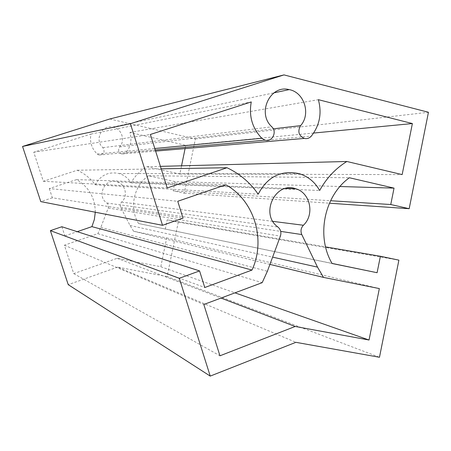 <?xml version="1.0" encoding="UTF-8"?>
<svg xmlns="http://www.w3.org/2000/svg" width="451" height="451" viewBox="0 0 451 451"><rect width="100%" height="100%" fill="white"/><g stroke="black" fill="none" stroke-linecap="round" stroke-linejoin="round"><path stroke-width="0.34" stroke-dasharray="2.25 1.69" d="M185.085 148.588L185.75 145.352L129.894 132.47C132.098 139.968 130.773 146.705 125.914 152.68L124.048 153.904L121.821 153.983C118.512 152.444 117.779 150.087 119.616 146.913C125.716 140.486 121.612 128.4 112.835 127.069C101.768 124.358 94.096 140.205 102.901 147.657C105.286 152.139 103.995 154.597 99.017 155.026L97.174 154.011C91.604 148.458 89.535 141.806 90.967 134.06L33.752 152.213L43.324 181.285L77.234 170.241C84.534 173.528 90.538 178.387 95.257 184.809C100.55 175.106 108.505 171.352 119.126 173.539C124.267 175.101 128.219 178.201 130.999 182.847C134.934 176.014 140.233 170.636 146.896 166.712L160.409 166.363M130.999 182.847L319.658 190.497M95.257 184.809L258.209 194.195M77.234 170.241L161.187 168.832M43.324 181.285L167.203 187.971M33.752 152.213L150.386 134.46M90.967 134.06L251.269 101.926M129.894 132.47L318.355 99.682M185.75 145.352L313.614 133.056M146.896 166.712L179.859 174.024L181.544 165.81M179.859 174.024L402.162 174.599M133.575 231.233L130.023 225.461L120.699 207.268C119.859 205.352 120.163 203.632 121.595 202.11C128.27 196.354 125.553 184.115 117.085 181.877C105.1 177.547 96.114 195.909 106.791 203.001C108.387 204.342 108.871 206.022 108.24 208.035L100.804 227.411L97.833 233.68L64.375 245.203L73.733 273.616L117.164 258.293L160.793 266.744L166.718 237.942L133.575 231.233L269.929 264.382M166.718 237.942L379.342 288.572M160.793 266.744L234.965 292.846M117.164 258.293L221.007 298.066M73.733 273.616L219.953 355.8M64.375 245.203L203.824 304.493M97.833 233.68L262.183 282.664M109.779 118.991L195.368 138.947L184.222 193.203L173.161 190.807L175.056 181.612L339.964 186.517M173.161 190.807L330.583 200.729M175.056 181.612L148.452 175.777L349.378 177.745M148.452 175.777C133.637 185.84 128.997 208.261 138.592 223.538L332.099 263.497M138.592 223.538L332.06 263.418M165.303 229.012L167.203 219.8L325.571 246.883M167.203 219.8L178.286 222.106L398.893 260.148M178.286 222.106L167.101 276.576L379.477 357.265M167.101 276.576L117.632 267.122L295.879 342.326M117.632 267.122L68.231 284.671M61.866 226.74L64.876 235.89L204.777 287.512M64.876 235.89L77.217 231.667M95.291 212.224C95.127 197.888 88.903 187.007 76.608 179.594L225.821 184.78M76.608 179.594L49.306 188.557L177.745 201.281M49.306 188.557L52.344 197.792L183.038 218.171M52.344 197.792L40.782 201.614M195.368 138.947L428.45 112.276M184.222 193.203L329.433 203.209M97.174 154.011L154.8 148.509M102.901 147.657L271.818 126.81M119.616 146.913L273.295 128.845M125.914 152.68L311.32 136.112M130.023 225.461L272.607 257.143M100.804 227.411L267.381 271.265M108.24 208.035L280.392 236.115M106.791 203.001L277.951 227.039M121.595 202.11L272.906 221.373M120.699 207.268L280.697 231.38M119.126 173.539L299.47 173.736M99.017 155.026L155.262 149.986M112.835 127.069L274.011 92.833M121.821 153.983L155.612 151.102M117.085 181.877L285.765 188.411"/><path stroke-width="0.68" d="M346.853 161.486C335.521 168.516 326.456 178.184 319.658 190.497C314.978 182.148 308.253 176.555 299.47 173.736C281.255 169.762 267.499 176.583 258.209 194.195C250.113 182.559 239.712 173.736 226.994 167.727L167.203 187.971L150.386 134.46L251.269 101.926C248.715 116.025 252.239 128.152 261.839 138.294L265.025 140.148C272.071 142.482 277.455 131.884 271.818 126.81C256.647 113.167 270.132 84.455 289.164 89.614C304.245 92.213 311.122 114.097 300.603 125.632C297.418 131.354 298.647 135.621 304.295 138.429C307.041 139.032 309.38 138.26 311.32 136.112C319.686 125.389 322.031 113.246 318.355 99.682L412.383 123.557L402.162 174.599L346.853 161.486L160.409 166.363M161.187 168.832L226.994 167.727M313.614 133.056L412.383 123.557M181.544 165.81L185.085 148.588M317.504 267.116L323.485 277.399L379.342 288.572L369.036 340.026L295.174 326.473L219.953 355.8L203.824 304.493L262.183 282.664L267.381 271.265L280.392 236.115C281.503 232.468 280.691 229.441 277.951 227.039C259.596 214.326 275.347 180.975 295.873 188.8C310.367 192.819 314.849 214.811 303.382 225.252C300.907 228.009 300.372 231.109 301.787 234.554L317.504 267.116L272.607 257.143M269.929 264.382L323.485 277.399M234.965 292.846L369.036 340.026M221.007 298.066L295.174 326.473M390.758 204.523L394.039 188.123L349.378 177.745C324.156 195.79 315.948 236.29 332.099 263.497L377.092 272.714L380.39 256.258L398.893 260.148L379.477 357.265L295.879 342.326L210.234 376.1L179.295 278.301L199.573 270.91L204.777 287.512L251.996 270.064C266.141 239.785 254.341 200.503 225.821 184.78L177.745 201.281L183.038 218.171L162.535 225.308L130.395 123.715L283.989 74.9L428.45 112.276L409.175 208.7L390.758 204.523L330.583 200.729M339.964 186.517L394.039 188.123M332.06 263.418L377.092 272.714M325.571 246.883L380.39 256.258M179.295 278.301L50.371 230.641L68.231 284.671L210.234 376.1M50.371 230.641L61.866 226.74L199.573 270.91M77.217 231.667L91.908 226.639L251.996 270.064M91.908 226.639L94.338 219.603L95.291 212.224M130.395 123.715L22.55 146.451L40.782 201.614L162.535 225.308M22.55 146.451L109.779 118.991L283.989 74.9M329.433 203.209L409.175 208.7M154.8 148.509L261.839 138.294M273.295 128.845L300.603 125.632M272.906 221.373L303.382 225.252M280.697 231.38L301.787 234.554M155.262 149.986L265.025 140.148M274.011 92.833L289.164 89.614M155.612 151.102L304.295 138.429M285.765 188.411L295.873 188.8"/></g></svg>
